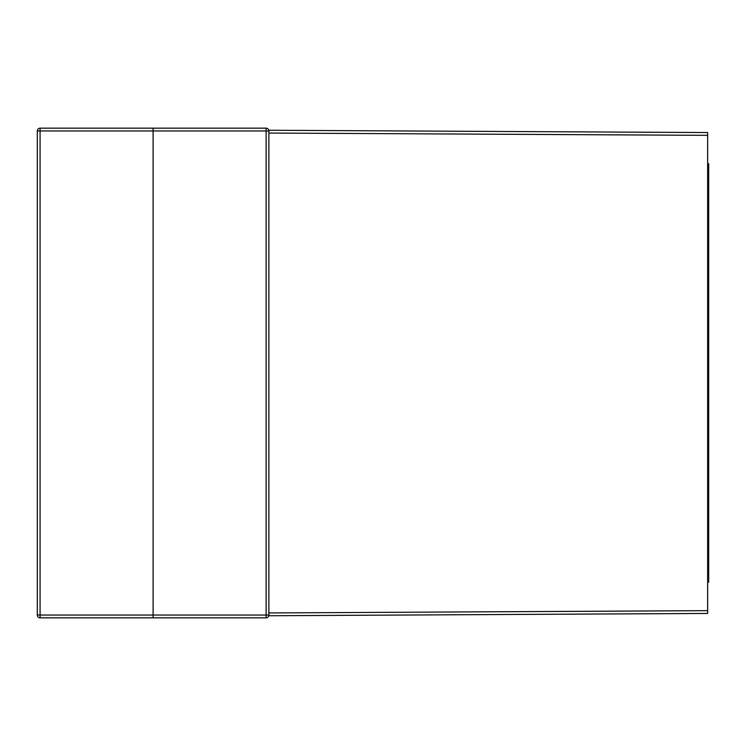 <?xml version="1.0" encoding="UTF-8"?>
<svg xmlns="http://www.w3.org/2000/svg" width="746" height="746" viewBox="0 0 746 746"><rect width="100%" height="100%" fill="white"/><g stroke="black" fill="none" stroke-linecap="round" stroke-linejoin="round"><path stroke-width="1.12" d="M40.088 128.163A2.788 2.788 0 0 0 37.3 130.951L40.079 130.951L40.088 128.163L266.098 128.163L266.117 130.951L268.886 130.951A2.788 2.788 0 0 0 266.098 128.163L153.098 128.163L153.098 617.837L266.098 617.837L40.088 617.837L40.079 615.049L37.3 615.049A2.788 2.788 0 0 0 40.088 617.837L153.098 617.837L153.089 617.147M268.802 615.748L707.646 613.445L707.646 132.555L268.802 130.252M266.117 615.049L266.098 617.837A2.788 2.788 0 0 0 268.886 615.049L40.079 615.049L40.079 130.951L266.117 130.951L266.117 615.049M268.886 615.049L268.886 130.951M37.3 130.951L37.3 615.049M266.098 128.163L240.287 128.163M153.098 615.049L153.098 617.837L266.098 617.837M40.088 617.837L65.9 617.837M707.646 163.738L708.7 163.738L708.7 582.262L707.646 582.262M268.886 133.049L707.646 135.343M707.646 610.657L268.886 612.951M153.098 128.163L153.098 130.951"/></g></svg>
